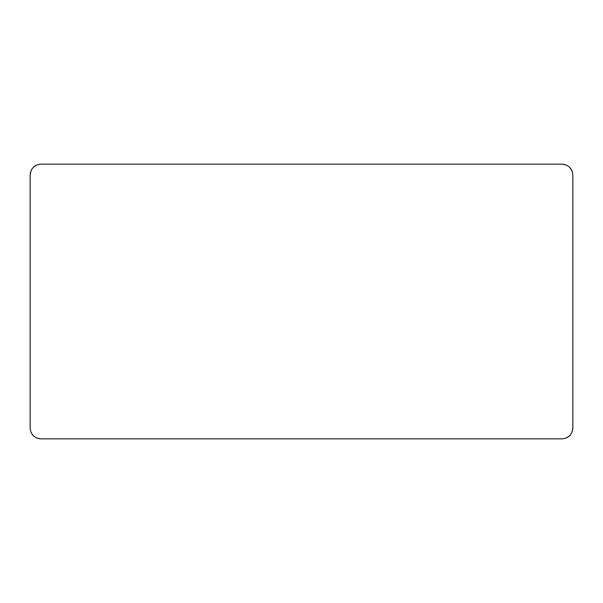 <?xml version="1.0" encoding="UTF-8"?>
<svg xmlns="http://www.w3.org/2000/svg" width="603" height="603" viewBox="0 0 603 603"><rect width="100%" height="100%" fill="white"/><g stroke="black" fill="none" stroke-linecap="round" stroke-linejoin="round"><path stroke-width="0.9" d="M40.951 438.856L562.049 438.856C568.606 438.223 572.209 434.627 572.85 428.062L572.85 174.938C572.209 168.38 568.606 164.777 562.049 164.144L40.951 164.144C34.394 164.777 30.791 168.373 30.15 174.938L30.15 428.062C30.791 434.627 34.394 438.223 40.951 438.856L36.813 438.034M33.376 435.758L31.137 432.57M30.15 174.938L31.137 170.43M33.376 167.242L36.813 164.966M562.049 164.144L566.187 164.966M569.616 167.242L571.863 170.43M572.85 428.062L571.863 432.57M569.624 435.758L566.187 438.034"/></g></svg>

